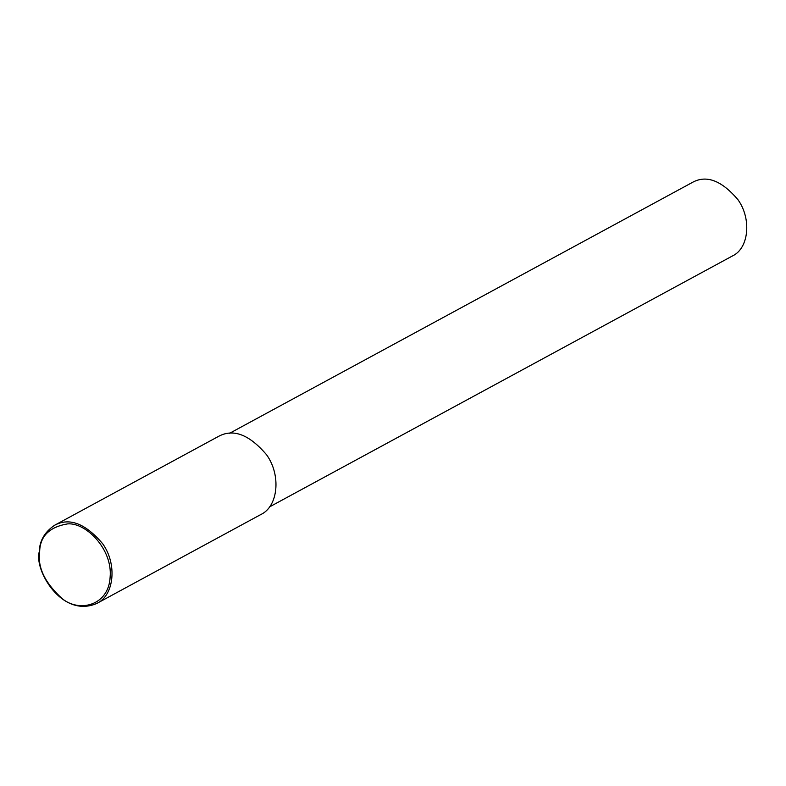 <?xml version="1.0" encoding="UTF-8"?>
<svg xmlns="http://www.w3.org/2000/svg" width="786" height="786" viewBox="0 0 786 786"><rect width="100%" height="100%" fill="white"/><g stroke="black" fill="none" stroke-linecap="round" stroke-linejoin="round"><path stroke-width="1.18" d="M229.61 433.292L692.554 182.332C706.496 174.728 721.617 180.505 737.907 199.634C751.809 218.891 748.862 248.386 732.464 255.951L269.519 506.911M39.3 551.674C39.506 540.915 44.576 532.122 54.509 525.313C69.296 517.257 85.33 523.378 102.622 543.676C117.379 564.102 114.245 595.405 96.845 603.422C61.622 618.769 33.808 569.506 39.3 551.674M39.644 552.499C39.713 536.563 49.046 527.023 67.635 523.879C86.018 522.366 112.712 549.276 110.128 577.091C108.792 605.358 79.691 612.795 62.399 598.824C45.126 583.163 37.541 567.718 39.644 552.499M54.509 525.313L218.459 436.427C233.246 428.37 249.29 434.491 266.582 454.789C281.329 475.216 278.195 506.518 260.805 514.545L96.845 603.422"/></g></svg>
